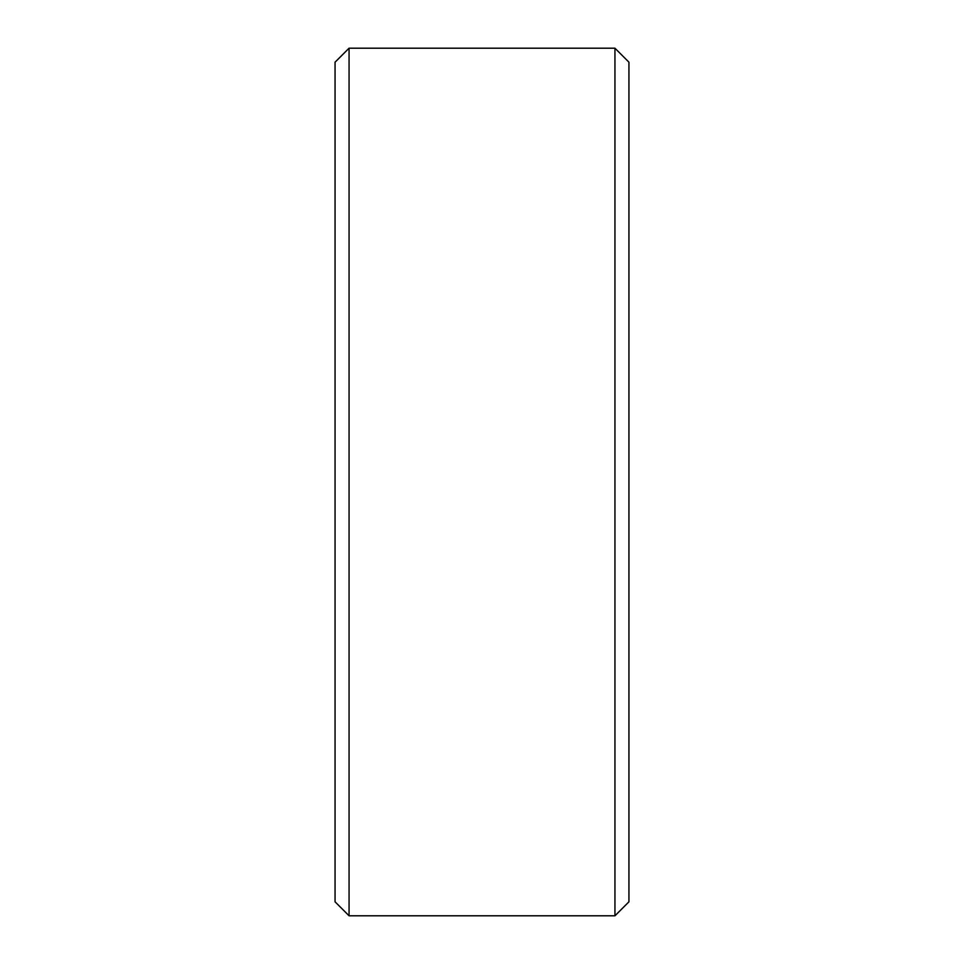 <?xml version="1.0" encoding="UTF-8"?>
<svg xmlns="http://www.w3.org/2000/svg" width="964" height="964" viewBox="0 0 964 964"><rect width="100%" height="100%" fill="white"/><g stroke="black" fill="none" stroke-linecap="round" stroke-linejoin="round"><path stroke-width="1.45" d="M614.936 48.2L628.938 62.19L628.938 901.81L614.936 915.8L349.064 915.8L335.062 901.81L335.062 62.19L349.064 48.2L614.936 48.2L614.936 915.8M349.064 48.2L349.064 915.8"/></g></svg>
